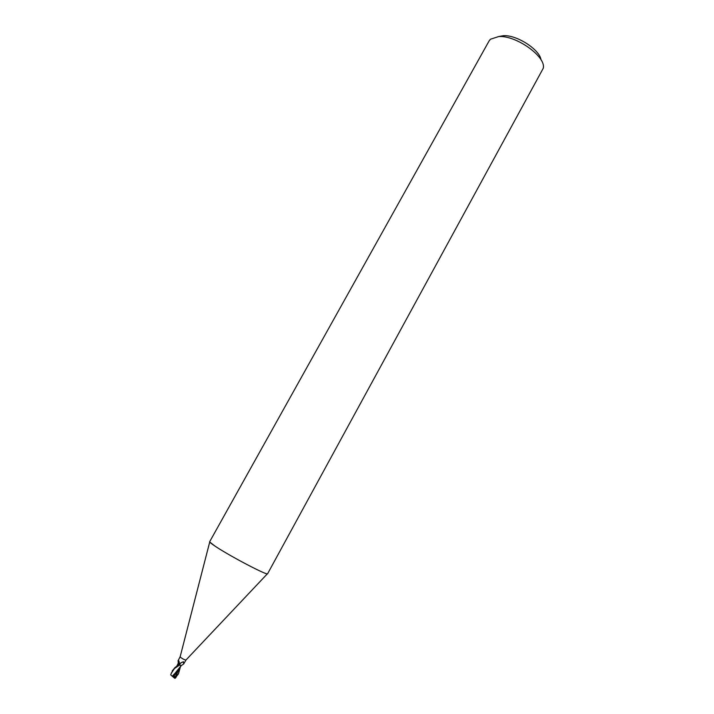 <?xml version="1.0" encoding="UTF-8"?>
<svg xmlns="http://www.w3.org/2000/svg" width="714" height="714" viewBox="0 0 714 714"><rect width="100%" height="100%" fill="white"/><g stroke="black" fill="none" stroke-linecap="round" stroke-linejoin="round"><path stroke-width="1.07" d="M186.042 659.959L185.961 660.039C184.596 659.879 182.811 659.004 180.615 657.398L180.16 656.719M176.938 665.992L178.464 664.02L179.044 664.475L178.473 664.029L178.25 660.905L178.866 660.905L179.259 662.681L178.973 664.725L175.028 667.51L172.413 670.776M179.437 664.993L179.767 663.484L183.382 661.682L183.641 664.011L181.365 665.519L178.973 664.725M183.641 664.011L186.024 659.986M541.051 59.896C539.757 49.578 516.695 34.7 503.388 35.7L498.8 36.53M215.003 546.103C229.435 555.894 268.321 576.243 267.625 573.708L543.211 68.357C546.603 57.004 516.293 35.147 498.693 36.548L490.447 39.234L489.117 40.903L209.666 541.721C209.488 542.149 211.264 543.613 215.003 546.103L209.729 542.006L180.133 656.818M178.197 663.752L178.25 660.905M180.142 656.737L178.009 660.905M179.473 665.011C180.16 663.038 181.526 662.056 183.552 662.056M180.365 666.974L178.562 673.525L174.555 678.184L172.966 676.756L175.465 676.818L173.895 675.944L177.384 671.901L179.946 667.572M175.51 677.952L174.555 678.184M175.073 678.273L178.259 674.043M171.181 673.481L174.43 668.572L179.544 665.055L178.964 664.725M174.618 678.13L179.883 667.831M172.244 676.22L170.753 674.882L172.913 676.854L172.244 676.22L176.296 671.981M180.937 665.93L175.341 672.945M179.544 665.055L180.901 665.546M173.895 675.944L172.913 676.854M177.411 665.02L178.143 663.681M174.546 677.693L175.323 676.943M185.961 660.039L267.357 573.815M178.866 660.905L179.223 662.101M178.562 673.525L177.964 674.614M171.431 672.74L170.753 674.882M180.214 667.162L181.276 665.573M179.044 669.348L180.606 666.546M175.367 678.113L176.09 677.283M177.563 664.68L178.063 663.538M176.786 666.108L177.822 664.216M172.681 670.241L172.083 671.33"/></g></svg>
